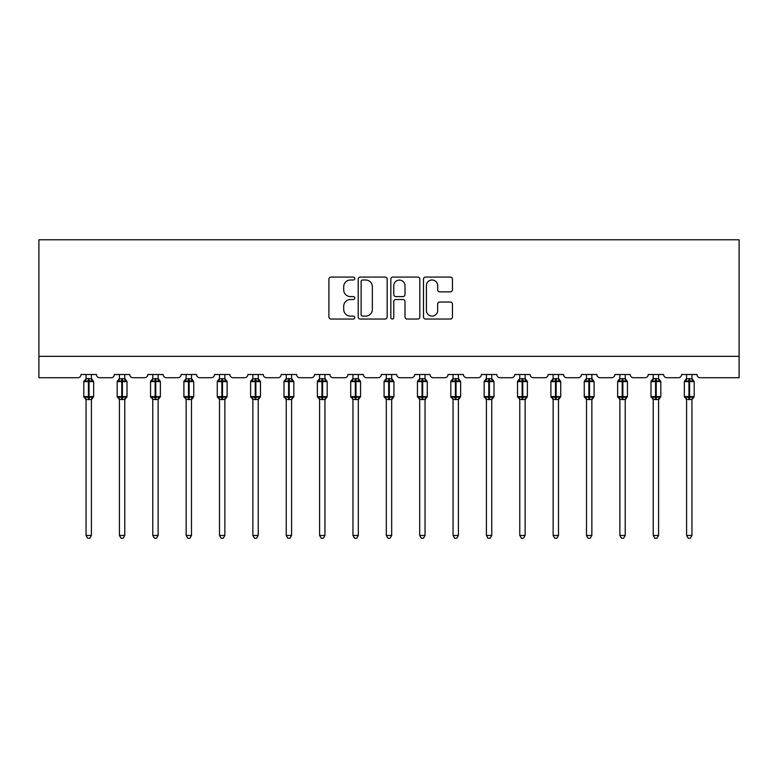 <?xml version="1.0" encoding="UTF-8"?>
<svg xmlns="http://www.w3.org/2000/svg" width="778" height="778" viewBox="0 0 778 778"><rect width="100%" height="100%" fill="white"/><g stroke="black" fill="none" stroke-linecap="round" stroke-linejoin="round"><path stroke-width="1.17" d="M354.778 278.534A1.468 1.468 0 0 0 353.309 277.065L331.01 277.065A2.101 2.101 0 0 0 328.909 279.156L328.909 316.947A2.101 2.101 0 0 0 331.01 319.048L353.309 319.048A1.468 1.468 0 0 0 354.778 317.58A1.468 1.468 0 0 0 353.309 316.111L350.431 316.111A6.72 6.72 0 0 1 343.711 309.391L343.711 306.24A6.72 6.72 0 0 1 350.431 299.52L353.309 299.52A1.468 1.468 0 0 0 354.778 298.052A1.468 1.468 0 0 0 353.309 296.583L350.431 296.583A6.72 6.72 0 0 1 343.711 289.863L343.711 286.712A6.72 6.72 0 0 1 350.431 280.002L353.309 280.002A1.468 1.468 0 0 0 354.778 278.534M450.355 291.857A2.101 2.101 0 0 0 452.446 289.756L452.446 279.156A2.101 2.101 0 0 0 450.355 277.065L425.576 277.065A2.101 2.101 0 0 0 423.485 279.156L423.485 316.947A2.101 2.101 0 0 0 425.576 319.048L450.355 319.048A2.101 2.101 0 0 0 452.446 316.947L452.446 304.14A2.101 2.101 0 0 0 450.355 302.039L439.745 302.039A2.101 2.101 0 0 0 437.654 304.14L437.654 310.49A5.611 5.611 0 0 1 432.033 316.111A5.611 5.611 0 0 1 426.422 310.49L426.422 285.614A5.611 5.611 0 0 1 432.033 280.002A5.611 5.611 0 0 1 437.654 285.614L437.654 289.756A2.101 2.101 0 0 0 439.745 291.857L450.355 291.857M739.1 356.334L739.1 239.77L38.9 239.77L38.9 377.719L77.819 377.719A3.209 3.209 0 0 0 81.029 374.51L96.433 374.51A3.209 3.209 0 0 0 99.642 377.719L111.186 377.719A3.209 3.209 0 0 0 114.395 374.51L129.79 374.51A3.209 3.209 0 0 0 132.999 377.719L144.552 377.719A3.209 3.209 0 0 0 147.762 374.51L163.156 374.51A3.209 3.209 0 0 0 166.366 377.719L177.909 377.719A3.209 3.209 0 0 0 181.118 374.51L196.523 374.51A3.209 3.209 0 0 0 199.732 377.719L211.276 377.719A3.209 3.209 0 0 0 214.485 374.51L229.88 374.51A3.209 3.209 0 0 0 233.089 377.719L244.642 377.719A3.209 3.209 0 0 0 247.851 374.51L263.246 374.51A3.209 3.209 0 0 0 266.455 377.719L277.999 377.719A3.209 3.209 0 0 0 281.208 374.51L296.613 374.51A3.209 3.209 0 0 0 299.822 377.719L311.365 377.719A3.209 3.209 0 0 0 314.575 374.51L329.969 374.51A3.209 3.209 0 0 0 333.179 377.719L344.732 377.719A3.209 3.209 0 0 0 347.941 374.51L363.336 374.51A3.209 3.209 0 0 0 366.545 377.719L378.089 377.719A3.209 3.209 0 0 0 381.298 374.51L396.702 374.51A3.209 3.209 0 0 0 399.911 377.719L411.455 377.719A3.209 3.209 0 0 0 414.664 374.51L430.059 374.51A3.209 3.209 0 0 0 433.268 377.719L444.822 377.719A3.209 3.209 0 0 0 448.031 374.51L463.425 374.51A3.209 3.209 0 0 0 466.635 377.719L478.178 377.719A3.209 3.209 0 0 0 481.387 374.51L496.792 374.51A3.209 3.209 0 0 0 500.001 377.719L511.545 377.719A3.209 3.209 0 0 0 514.754 374.51L530.149 374.51A3.209 3.209 0 0 0 533.358 377.719L544.911 377.719A3.209 3.209 0 0 0 548.12 374.51L563.515 374.51A3.209 3.209 0 0 0 566.724 377.719L578.268 377.719A3.209 3.209 0 0 0 581.477 374.51L596.882 374.51A3.209 3.209 0 0 0 600.091 377.719L611.634 377.719A3.209 3.209 0 0 0 614.844 374.51L630.238 374.51A3.209 3.209 0 0 0 633.448 377.719L645.001 377.719A3.209 3.209 0 0 0 648.21 374.51L663.605 374.51A3.209 3.209 0 0 0 666.814 377.719L678.358 377.719A3.209 3.209 0 0 0 681.567 374.51L696.971 374.51A3.209 3.209 0 0 0 700.181 377.719L739.1 377.719L739.1 356.334L38.9 356.334M387.162 279.156A2.101 2.101 0 0 0 385.061 277.065L360.292 277.065A2.101 2.101 0 0 0 358.191 279.156L358.191 316.947A2.101 2.101 0 0 0 360.292 319.048L385.061 319.048A2.101 2.101 0 0 0 387.162 316.947L387.162 279.156M392.939 277.065L417.708 277.065A2.101 2.101 0 0 1 419.809 279.156L419.809 316.947A2.101 2.101 0 0 1 417.708 319.048L407.108 319.048A2.101 2.101 0 0 1 405.007 316.947L405.007 301.621A2.101 2.101 0 0 0 402.907 299.52L395.876 299.52A2.101 2.101 0 0 0 393.775 301.621L393.775 317.58A1.468 1.468 0 0 1 392.306 319.048A1.468 1.468 0 0 1 390.838 317.58L390.838 279.156A2.101 2.101 0 0 1 392.939 277.065M362.606 280.002A1.468 1.468 0 0 0 361.128 281.471L361.128 314.633A1.468 1.468 0 0 0 362.606 316.111L365.65 316.111A6.72 6.72 0 0 0 372.361 309.391L372.361 286.712A6.72 6.72 0 0 0 365.65 280.002L362.606 280.002M405.007 285.721A5.611 5.611 0 0 0 399.396 280.109A5.611 5.611 0 0 0 393.775 285.721L393.775 294.483A2.101 2.101 0 0 0 395.876 296.583L402.907 296.583A2.101 2.101 0 0 0 405.007 294.483L405.007 285.721M91.405 374.51L91.405 378.76A2.353 2.246 180 0 0 92.64 380.724L92.183 381.414L89.052 380.656L85.279 381.414L84.51 380.617A1.07 1.07 0 0 0 83.81 381.619L83.81 396.595A1.07 1.07 0 0 0 84.51 397.597L85.279 396.799L88.41 397.558L92.183 396.799L92.64 397.49A2.353 2.246 -0 0 0 91.405 399.464L86.057 399.464A2.353 2.246 -0 0 0 84.821 397.49L84.821 397.49M86.057 374.51L86.057 378.857L88.41 378.546L88.41 396.595L93.652 396.595L93.652 381.619L83.81 381.619L83.81 396.595L88.41 396.595L88.41 399.668M91.405 399.454L91.405 535.449L86.057 535.449L86.057 399.454M88.41 378.546L91.405 378.75M86.057 378.409L84.821 380.724A2.353 2.246 180 0 0 86.057 378.75L86.057 378.75M85.279 381.414L86.057 378.857M91.746 380.209L92.183 381.414M85.279 396.799L86.057 399.357M92.183 396.799L91.405 399.357M91.405 535.449L89.801 538.23L87.661 538.23L86.057 535.449M93.652 381.619L92.952 380.617A1.07 1.07 0 0 1 93.253 380.792M91.405 399.804L93.652 396.595A1.07 1.07 0 0 1 93.593 396.945M124.772 374.51L124.772 378.75A2.353 2.246 180 0 0 126.007 380.724L125.54 381.414L122.418 380.656L118.645 381.414L117.877 380.617A1.07 1.07 0 0 0 117.177 381.619L117.177 396.595A1.07 1.07 0 0 0 117.877 397.597L117.177 396.595L127.008 396.595L127.008 381.619L126.308 380.617A1.07 1.07 0 0 1 126.619 380.792M124.772 399.804L127.008 396.595A1.07 1.07 0 0 1 126.95 396.945M119.423 399.464L119.423 399.464A2.353 2.246 -0 0 0 118.188 397.49L118.645 396.799L121.776 397.558L125.54 396.799L126.007 397.49A2.353 2.246 -0 0 0 124.772 399.464L119.423 399.357L119.423 535.449L124.772 535.449L124.772 399.454M158.129 374.51L158.129 378.75A2.353 2.246 180 0 0 159.364 380.724L158.907 381.414L155.775 380.656L152.011 381.414L151.243 380.617A1.07 1.07 0 0 0 150.543 381.619L150.543 396.595A1.07 1.07 0 0 0 151.243 397.597L150.543 396.595L160.375 396.595L160.375 381.619L159.675 380.617A1.07 1.07 0 0 1 159.986 380.792M158.129 399.804L160.375 396.595A1.07 1.07 0 0 1 160.317 396.945M152.78 399.464L152.78 399.464A2.353 2.246 -0 0 0 151.545 397.49L152.011 396.799L155.133 397.558L158.907 396.799L159.364 397.49A2.353 2.246 -0 0 0 158.129 399.464L152.78 399.357L152.78 535.449L158.129 535.449L158.129 399.454M191.495 374.51L191.495 378.75A2.353 2.246 180 0 0 192.73 380.724L192.273 381.414L189.142 380.656L185.368 381.414L184.6 380.617A1.07 1.07 0 0 0 183.9 381.619L183.9 396.595A1.07 1.07 0 0 0 184.6 397.597L183.9 396.595L193.741 396.595L193.741 381.619L193.041 380.617A1.07 1.07 0 0 1 193.343 380.792M191.495 399.804L193.741 396.595A1.07 1.07 0 0 1 193.683 396.945M186.146 399.464L186.146 399.464A2.353 2.246 -0 0 0 184.911 397.49L185.368 396.799L188.5 397.558L192.273 396.799L192.73 397.49A2.353 2.246 -0 0 0 191.495 399.464L186.146 399.357L186.146 535.449L191.495 535.449L191.495 399.454M224.861 374.51L224.861 378.75A2.353 2.246 180 0 0 226.097 380.724L225.63 381.414L222.508 380.656L218.735 381.414L217.966 380.617A1.07 1.07 0 0 0 217.266 381.619L217.266 396.595A1.07 1.07 0 0 0 217.966 397.597L217.266 396.595L227.098 396.595L227.098 381.619L226.398 380.617A1.07 1.07 0 0 1 226.709 380.792M224.861 399.804L227.098 396.595A1.07 1.07 0 0 1 227.04 396.945M219.513 399.464L219.513 399.464A2.353 2.246 -0 0 0 218.278 397.49L218.735 396.799L221.866 397.558L225.63 396.799L226.097 397.49A2.353 2.246 -0 0 0 224.861 399.464L219.513 399.357L219.513 535.449L224.861 535.449L224.861 399.454M119.423 399.804L118.188 397.49M119.423 374.51L119.423 378.857L124.772 378.76M121.776 378.546L121.776 381.619L117.177 381.619L118.188 380.724A2.353 2.246 180 0 0 119.423 378.75L119.423 378.75M118.645 381.414L119.423 378.857M125.102 380.209L125.54 381.414M118.645 396.799L119.423 399.357M125.54 396.799L124.772 399.357M124.772 535.449L123.167 538.23L121.028 538.23L119.423 535.449M152.78 399.804L151.545 397.49M152.78 374.51L152.78 378.857L158.129 378.76M155.133 378.546L155.133 381.619L150.543 381.619L151.545 380.724A2.353 2.246 180 0 0 152.78 378.75L152.78 378.75M152.011 381.414L152.78 378.857M158.469 380.209L158.907 381.414M152.011 396.799L152.78 399.357M158.907 396.799L158.129 399.357M158.129 535.449L156.524 538.23L154.394 538.23L152.78 535.449M186.146 399.804L184.911 397.49M186.146 374.51L186.146 378.857L191.495 378.76M188.5 378.546L188.5 381.619L183.9 381.619L184.911 380.724A2.353 2.246 180 0 0 186.146 378.75L186.146 378.75M185.368 381.414L186.146 378.857M191.835 380.209L192.273 381.414M185.368 396.799L186.146 399.357L185.368 396.799M192.273 396.799L191.495 399.357M191.495 535.449L189.89 538.23L187.751 538.23L186.146 535.449M219.513 399.804L218.278 397.49M219.513 374.51L219.513 378.857L224.861 378.76M221.866 378.546L221.866 381.619L217.266 381.619L218.278 380.724A2.353 2.246 180 0 0 219.513 378.75L219.513 378.75M218.735 381.414L219.513 378.857M225.192 380.209L225.63 381.414M218.735 396.799L219.513 399.357L218.735 396.799M225.63 396.799L224.861 399.357M224.861 535.449L223.257 538.23L221.117 538.23L219.513 535.449M258.218 374.51L258.218 378.75A2.353 2.246 180 0 0 259.453 380.724L258.996 381.414L255.865 380.656L252.101 381.414L251.333 380.617A1.07 1.07 0 0 0 250.633 381.619L250.633 396.595A1.07 1.07 0 0 0 251.333 397.597L250.633 396.595L260.465 396.595L260.465 381.619L259.764 380.617A1.07 1.07 0 0 1 260.076 380.792M258.218 399.804L260.465 396.595A1.07 1.07 0 0 1 260.406 396.945M252.869 399.464L252.869 399.464A2.353 2.246 -0 0 0 251.634 397.49L252.101 396.799L255.223 397.558L258.996 396.799L259.453 397.49A2.353 2.246 -0 0 0 258.218 399.464L252.869 399.357L252.869 535.449L258.218 535.449L258.218 399.454M252.869 399.804L251.634 397.49M252.869 374.51L252.869 378.857L258.218 378.76M255.223 378.546L255.223 381.619L250.633 381.619L251.634 380.724A2.353 2.246 180 0 0 252.869 378.75L252.869 378.75M252.101 381.414L252.869 378.857M258.559 380.209L258.996 381.414M252.101 396.799L252.869 399.357L252.101 396.799M258.996 396.799L258.218 399.357M258.218 535.449L256.614 538.23L254.484 538.23L252.869 535.449M291.585 374.51L291.585 378.75A2.353 2.246 180 0 0 292.82 380.724L292.363 381.414L289.231 380.656L285.458 381.414L284.69 380.617A1.07 1.07 0 0 0 283.989 381.619L283.989 396.595A1.07 1.07 0 0 0 284.69 397.597L283.989 396.595L293.831 396.595L293.831 381.619L293.131 380.617A1.07 1.07 0 0 1 293.432 380.792M291.585 399.804L293.831 396.595A1.07 1.07 0 0 1 293.773 396.945M286.236 399.464L286.236 399.464A2.353 2.246 -0 0 0 285.001 397.49L285.458 396.799L288.589 397.558L292.363 396.799L292.82 397.49A2.353 2.246 -0 0 0 291.585 399.464L286.236 399.357L286.236 535.449L291.585 535.449L291.585 399.454M286.236 399.804L285.001 397.49M286.236 374.51L286.236 378.857L291.585 378.76M288.589 378.546L288.589 381.619L283.989 381.619L285.001 380.724A2.353 2.246 180 0 0 286.236 378.75L286.236 378.75M285.458 381.414L286.236 378.857M291.925 380.209L292.363 381.414M285.458 396.799L286.236 399.357L285.458 396.799M292.363 396.799L291.585 399.357M291.585 535.449L289.98 538.23L287.841 538.23L286.236 535.449M324.951 374.51L324.951 378.75A2.353 2.246 180 0 0 326.186 380.724L325.719 381.414L322.598 380.656L318.824 381.414L318.056 380.617A1.07 1.07 0 0 0 317.356 381.619L317.356 396.595A1.07 1.07 0 0 0 318.056 397.597L317.356 396.595L327.188 396.595L327.188 381.619L326.488 380.617A1.07 1.07 0 0 1 326.799 380.792M324.951 399.804L327.188 396.595A1.07 1.07 0 0 1 327.13 396.945M319.602 399.464L319.602 399.464A2.353 2.246 -0 0 0 318.367 397.49L318.824 396.799L321.956 397.558L325.719 396.799L326.186 397.49A2.353 2.246 -0 0 0 324.951 399.464L319.602 399.357L319.602 535.449L324.951 535.449L324.951 399.454M319.602 399.804L318.367 397.49M319.602 374.51L319.602 378.857L324.951 378.76M321.956 378.546L321.956 381.619L317.356 381.619L318.367 380.724A2.353 2.246 180 0 0 319.602 378.75L319.602 378.75M318.824 381.414L319.602 378.857M325.282 380.209L325.719 381.414M318.824 396.799L319.602 399.357L318.824 396.799M325.719 396.799L324.951 399.357M324.951 535.449L323.347 538.23L321.207 538.23L319.602 535.449M358.308 374.51L358.308 378.75A2.353 2.246 180 0 0 359.543 380.724L359.086 381.414L355.954 380.656L352.191 381.414L351.423 380.617A1.07 1.07 0 0 0 350.722 381.619L350.722 396.595A1.07 1.07 0 0 0 351.423 397.597L350.722 396.595L360.554 396.595L360.554 381.619L359.854 380.617A1.07 1.07 0 0 1 360.165 380.792M358.308 399.804L360.554 396.595A1.07 1.07 0 0 1 360.496 396.945M352.959 399.464L352.959 399.464A2.353 2.246 -0 0 0 351.724 397.49L352.191 396.799L355.313 397.558L359.086 396.799L359.543 397.49A2.353 2.246 -0 0 0 358.308 399.464L352.959 399.357L352.959 535.449L358.308 535.449L358.308 399.454M352.959 399.804L351.724 397.49M352.959 374.51L352.959 378.857L358.308 378.76M355.313 378.546L355.313 381.619L350.722 381.619L351.724 380.724A2.353 2.246 180 0 0 352.959 378.75L352.959 378.75M352.191 381.414L352.959 378.857M358.648 380.209L359.086 381.414M352.191 396.799L352.959 399.357L352.191 396.799M359.086 396.799L358.308 399.357M358.308 535.449L356.703 538.23L354.564 538.23L352.959 535.449M391.674 374.51L391.674 378.75A2.353 2.246 180 0 0 392.909 380.724L392.452 381.414L389.321 380.656L385.548 381.414L384.779 380.617A1.07 1.07 0 0 0 384.079 381.619L384.079 396.595A1.07 1.07 0 0 0 384.779 397.597L384.079 396.595L393.921 396.595L393.921 381.619L393.221 380.617A1.07 1.07 0 0 1 393.522 380.792M391.674 399.804L393.921 396.595A1.07 1.07 0 0 1 393.863 396.945M386.326 399.464L386.326 399.464A2.353 2.246 -0 0 0 385.091 397.49L385.548 396.799L388.679 397.558L392.452 396.799L392.909 397.49A2.353 2.246 -0 0 0 391.674 399.464L386.326 399.357L386.326 535.449L391.674 535.449L391.674 399.454M386.326 399.804L385.091 397.49M386.326 374.51L386.326 378.857L391.674 378.76M388.679 378.546L388.679 381.619L384.079 381.619L385.091 380.724A2.353 2.246 180 0 0 386.326 378.75L386.326 378.75M385.548 381.414L386.326 378.857M392.015 380.209L392.452 381.414M385.548 396.799L386.326 399.357L385.548 396.799M392.452 396.799L391.674 399.357M391.674 535.449L390.07 538.23L387.93 538.23L386.326 535.449M425.041 374.51L425.041 378.75A2.353 2.246 180 0 0 426.276 380.724L425.809 381.414L422.687 380.656L418.914 381.414L418.146 380.617A1.07 1.07 0 0 0 417.446 381.619L417.446 396.595A1.07 1.07 0 0 0 418.146 397.597L417.446 396.595L427.278 396.595L427.278 381.619L426.577 380.617A1.07 1.07 0 0 1 426.889 380.792M425.041 399.804L427.278 396.595A1.07 1.07 0 0 1 427.219 396.945M419.692 399.464L419.692 399.464A2.353 2.246 -0 0 0 418.457 397.49L418.914 396.799L422.046 397.558L425.809 396.799L426.276 397.49A2.353 2.246 -0 0 0 425.041 399.464L419.692 399.357L419.692 535.449L425.041 535.449L425.041 399.454M419.692 399.804L418.457 397.49M419.692 374.51L419.692 378.857L425.041 378.76M422.046 378.546L422.046 381.619L417.446 381.619L418.457 380.724A2.353 2.246 180 0 0 419.692 378.75L419.692 378.75M418.914 381.414L419.692 378.857M425.371 380.209L425.809 381.414M418.914 396.799L419.692 399.357L418.914 396.799M425.809 396.799L425.041 399.357M425.041 535.449L423.436 538.23L421.297 538.23L419.692 535.449M458.398 374.51L458.398 378.75A2.353 2.246 180 0 0 459.633 380.724L459.176 381.414L456.044 380.656L452.281 381.414L451.512 380.617A1.07 1.07 0 0 0 450.812 381.619L450.812 396.595A1.07 1.07 0 0 0 451.512 397.597L450.812 396.595L460.644 396.595L460.644 381.619L459.944 380.617A1.07 1.07 0 0 1 460.255 380.792M458.398 399.804L460.644 396.595A1.07 1.07 0 0 1 460.586 396.945M453.049 399.464L453.049 399.464A2.353 2.246 -0 0 0 451.814 397.49L452.281 396.799L455.402 397.558L459.176 396.799L459.633 397.49A2.353 2.246 -0 0 0 458.398 399.464L453.049 399.357L453.049 535.449L458.398 535.449L458.398 399.454M453.049 399.804L451.814 397.49M453.049 374.51L453.049 378.857L458.398 378.76M455.402 378.546L455.402 381.619L450.812 381.619L451.814 380.724A2.353 2.246 180 0 0 453.049 378.75L453.049 378.75M452.281 381.414L453.049 378.857M458.738 380.209L459.176 381.414M452.281 396.799L453.049 399.357L452.281 396.799M459.176 396.799L458.398 399.357M458.398 535.449L456.793 538.23L454.653 538.23L453.049 535.449M491.764 374.51L491.764 378.75A2.353 2.246 180 0 0 492.999 380.724L492.542 381.414L489.411 380.656L485.637 381.414L484.869 380.617A1.07 1.07 0 0 0 484.169 381.619L484.169 396.595A1.07 1.07 0 0 0 484.869 397.597L484.169 396.595L494.011 396.595L494.011 381.619L493.31 380.617A1.07 1.07 0 0 1 493.612 380.792M491.764 399.804L494.011 396.595A1.07 1.07 0 0 1 493.952 396.945M486.415 399.464L486.415 399.464A2.353 2.246 -0 0 0 485.18 397.49L485.637 396.799L488.769 397.558L492.542 396.799L492.999 397.49A2.353 2.246 -0 0 0 491.764 399.464L486.415 399.357L486.415 535.449L491.764 535.449L491.764 399.454M486.415 399.804L485.18 397.49M486.415 374.51L486.415 378.857L491.764 378.76M488.769 378.546L488.769 381.619L484.169 381.619L485.18 380.724A2.353 2.246 180 0 0 486.415 378.75L486.415 378.75M485.637 381.414L486.415 378.857M492.104 380.209L492.542 381.414M485.637 396.799L486.415 399.357L485.637 396.799M492.542 396.799L491.764 399.357M491.764 535.449L490.159 538.23L488.02 538.23L486.415 535.449M525.131 374.51L525.131 378.75A2.353 2.246 180 0 0 526.366 380.724L525.899 381.414L522.777 380.656L519.004 381.414L518.236 380.617A1.07 1.07 0 0 0 517.535 381.619L517.535 396.595A1.07 1.07 0 0 0 518.236 397.597L517.535 396.595L527.367 396.595L527.367 381.619L526.667 380.617A1.07 1.07 0 0 1 526.978 380.792M525.131 399.804L527.367 396.595A1.07 1.07 0 0 1 527.309 396.945M519.782 399.464L519.782 399.464A2.353 2.246 -0 0 0 518.547 397.49L519.004 396.799L522.135 397.558L525.899 396.799L526.366 397.49A2.353 2.246 -0 0 0 525.131 399.464L519.782 399.357L519.782 535.449L525.131 535.449L525.131 399.454M519.782 399.804L518.547 397.49M519.782 374.51L519.782 378.857L525.131 378.76M522.135 378.546L522.135 381.619L517.535 381.619L518.547 380.724A2.353 2.246 180 0 0 519.782 378.75L519.782 378.75M519.004 381.414L519.782 378.857M525.461 380.209L525.899 381.414M519.004 396.799L519.782 399.357L519.004 396.799M525.899 396.799L525.131 399.357M525.131 535.449L523.516 538.23L521.386 538.23L519.782 535.449M558.487 374.51L558.487 378.75A2.353 2.246 180 0 0 559.722 380.724L559.265 381.414L556.134 380.656L552.37 381.414L551.602 380.617A1.07 1.07 0 0 0 550.902 381.619L550.902 396.595A1.07 1.07 0 0 0 551.602 397.597L550.902 396.595L560.734 396.595L560.734 381.619L560.034 380.617A1.07 1.07 0 0 1 560.345 380.792M558.487 399.804L560.734 396.595A1.07 1.07 0 0 1 560.675 396.945M553.139 399.464L553.139 399.464A2.353 2.246 -0 0 0 551.903 397.49L552.37 396.799L555.492 397.558L559.265 396.799L559.722 397.49A2.353 2.246 -0 0 0 558.487 399.464L553.139 399.357L553.139 535.449L558.487 535.449L558.487 399.454M553.139 399.804L551.903 397.49M553.139 374.51L553.139 378.857L558.487 378.76M555.492 378.546L555.492 381.619L550.902 381.619L551.903 380.724A2.353 2.246 180 0 0 553.139 378.75L553.139 378.75M552.37 381.414L553.139 378.857M558.828 380.209L559.265 381.414M552.37 396.799L553.139 399.357L552.37 396.799M559.265 396.799L558.487 399.357M558.487 535.449L556.883 538.23L554.743 538.23L553.139 535.449M591.854 374.51L591.854 378.75A2.353 2.246 180 0 0 593.089 380.724L592.632 381.414L589.5 380.656L585.727 381.414L584.959 380.617A1.07 1.07 0 0 0 584.259 381.619L584.259 396.595A1.07 1.07 0 0 0 584.959 397.597L584.259 396.595L594.1 396.595A1.07 1.07 0 0 1 594.042 396.945M586.505 399.464L586.505 399.464A2.353 2.246 -0 0 0 585.27 397.49L585.727 396.799L588.858 397.558L592.632 396.799L593.089 397.49A2.353 2.246 -0 0 0 591.854 399.464L586.505 399.357L586.505 535.449L591.854 535.449L591.854 399.454M586.505 399.804L585.27 397.49M591.854 399.804L594.1 396.595L594.1 381.619L584.259 381.619L585.27 380.724A2.353 2.246 180 0 0 586.505 378.75L591.854 378.76M586.505 374.51L586.505 378.75M585.727 381.414L586.505 378.857M592.194 380.209L592.632 381.414M585.727 396.799L586.505 399.357L585.727 396.799M592.632 396.799L591.854 399.357M591.854 535.449L590.249 538.23L588.11 538.23L586.505 535.449M625.22 374.51L625.22 378.75A2.353 2.246 180 0 0 626.455 380.724L625.989 381.414L622.867 380.656L619.094 381.414L618.325 380.617A1.07 1.07 0 0 0 617.625 381.619L617.625 396.595A1.07 1.07 0 0 0 618.325 397.597L617.625 396.595L627.457 396.595A1.07 1.07 0 0 1 627.399 396.945M619.871 399.464L619.871 399.464A2.353 2.246 -0 0 0 618.636 397.49L619.094 396.799L622.225 397.558L625.989 396.799L626.455 397.49A2.353 2.246 -0 0 0 625.22 399.464L619.871 399.357L619.871 535.449L625.22 535.449L625.22 399.454M619.871 399.804L618.636 397.49M625.22 399.804L627.457 396.595L627.457 381.619L617.625 381.619L618.636 380.724A2.353 2.246 180 0 0 619.871 378.75L625.22 378.76M619.871 374.51L619.871 378.75M619.094 381.414L619.871 378.857M625.551 380.209L625.989 381.414M619.094 396.799L619.871 399.357L619.094 396.799M625.989 396.799L625.22 399.357M625.22 535.449L623.606 538.23L621.476 538.23L619.871 535.449M658.577 374.51L658.577 378.75A2.353 2.246 180 0 0 659.812 380.724L659.355 381.414L656.224 380.656L652.46 381.414L651.692 380.617A1.07 1.07 0 0 0 650.991 381.619L650.991 396.595A1.07 1.07 0 0 0 651.692 397.597L650.991 396.595L660.823 396.595A1.07 1.07 0 0 1 660.765 396.945M653.228 399.464L653.228 399.464A2.353 2.246 -0 0 0 651.993 397.49L652.46 396.799L655.582 397.558L659.355 396.799L659.812 397.49A2.353 2.246 -0 0 0 658.577 399.464L653.228 399.357L653.228 535.449L658.577 535.449L658.577 399.454M653.228 399.804L651.993 397.49M658.577 399.804L660.823 396.595L660.823 381.619L650.991 381.619L651.993 380.724A2.353 2.246 180 0 0 653.228 378.75L658.577 378.76M653.228 374.51L653.228 378.75M652.46 381.414L653.228 378.857M658.917 380.209L659.355 381.414M652.46 396.799L653.228 399.357L652.46 396.799M659.355 396.799L658.577 399.357M658.577 535.449L656.972 538.23L654.833 538.23L653.228 535.449M691.943 374.51L691.943 378.75A2.353 2.246 180 0 0 693.179 380.724L692.721 381.414L689.59 380.656L685.817 381.414L685.048 380.617A1.07 1.07 0 0 0 684.348 381.619L684.348 396.595A1.07 1.07 0 0 0 685.048 397.597L684.348 396.595L694.19 396.595A1.07 1.07 0 0 1 694.132 396.945M686.595 399.464L686.595 399.464A2.353 2.246 -0 0 0 685.36 397.49L685.817 396.799L688.948 397.558L692.721 396.799L693.179 397.49A2.353 2.246 -0 0 0 691.943 399.464L686.595 399.357L686.595 535.449L691.943 535.449L691.943 399.454M686.595 399.804L685.36 397.49M691.943 399.804L694.19 396.595L694.19 381.619L684.348 381.619L685.36 380.724A2.353 2.246 180 0 0 686.595 378.75L691.943 378.76M686.595 374.51L686.595 378.75M685.817 381.414L686.595 378.857M692.284 380.209L692.721 381.414M685.817 396.799L686.595 399.357L685.817 396.799M692.721 396.799L691.943 399.357M691.943 535.449L690.339 538.23L688.199 538.23L686.595 535.449M89.052 399.668L89.052 378.546M127.008 381.619L121.776 381.619L121.776 399.668M122.418 399.668L122.418 378.546M160.375 381.619L155.133 381.619L155.133 399.668M155.775 399.668L155.775 378.546M193.741 381.619L188.5 381.619L188.5 399.668M189.142 399.668L189.142 378.546M227.098 381.619L221.866 381.619L221.866 399.668M222.508 399.668L222.508 378.546M260.465 381.619L255.223 381.619L255.223 399.668M255.865 399.668L255.865 378.546M293.831 381.619L288.589 381.619L288.589 399.668M289.231 399.668L289.231 378.546M327.188 381.619L321.956 381.619L321.956 399.668M322.598 399.668L322.598 378.546M360.554 381.619L355.313 381.619L355.313 399.668M355.954 399.668L355.954 378.546M393.921 381.619L388.679 381.619L388.679 399.668M389.321 399.668L389.321 378.546M427.278 381.619L422.046 381.619L422.046 399.668M422.687 399.668L422.687 378.546M460.644 381.619L455.402 381.619L455.402 399.668M456.044 399.668L456.044 378.546M494.011 381.619L488.769 381.619L488.769 399.668M489.411 399.668L489.411 378.546M527.367 381.619L522.135 381.619L522.135 399.668M522.777 399.668L522.777 378.546M560.734 381.619L555.492 381.619L555.492 399.668M556.134 399.668L556.134 378.546M588.858 378.546L588.858 399.668M589.5 399.668L589.5 378.546M622.225 378.546L622.225 399.668M622.867 399.668L622.867 378.546M655.582 378.546L655.582 399.668M656.224 399.668L656.224 378.546M688.948 378.546L688.948 399.668M689.59 399.668L689.59 378.546M92.952 380.617L91.405 378.409M83.81 396.595L86.057 399.804M84.51 380.617L83.81 381.619M117.177 396.595L117.177 381.619M117.877 380.617L119.423 378.409M126.308 380.617L124.772 378.409M150.543 396.595L150.543 381.619M151.243 380.617L152.78 378.409M159.675 380.617L158.129 378.409M183.9 396.595L183.9 381.619M184.6 380.617L186.146 378.409M193.041 380.617L191.495 378.409M217.266 396.595L217.266 381.619M217.966 380.617L219.513 378.409M226.398 380.617L224.861 378.409M250.633 396.595L250.633 381.619M251.333 380.617L252.869 378.409M259.764 380.617L258.218 378.409M283.989 396.595L283.989 381.619M284.69 380.617L286.236 378.409M293.131 380.617L291.585 378.409M317.356 396.595L317.356 381.619M318.056 380.617L319.602 378.409M326.488 380.617L324.951 378.409M350.722 396.595L350.722 381.619M351.423 380.617L352.959 378.409M359.854 380.617L358.308 378.409M384.079 396.595L384.079 381.619M384.779 380.617L386.326 378.409M393.221 380.617L391.674 378.409M417.446 396.595L417.446 381.619M418.146 380.617L419.692 378.409M426.577 380.617L425.041 378.409M450.812 396.595L450.812 381.619M451.512 380.617L453.049 378.409M459.944 380.617L458.398 378.409M484.169 396.595L484.169 381.619M484.869 380.617L486.415 378.409M493.31 380.617L491.764 378.409M517.535 396.595L517.535 381.619M518.236 380.617L519.782 378.409M526.667 380.617L525.131 378.409M550.902 396.595L550.902 381.619M551.602 380.617L553.139 378.409M560.034 380.617L558.487 378.409M586.505 378.409L584.735 380.734M584.259 396.595L584.259 381.619M591.854 378.409L594.1 381.619M619.871 378.409L618.092 380.734M617.625 396.595L617.625 381.619M625.22 378.409L627.457 381.619M653.228 378.409L651.458 380.734M650.991 396.595L650.991 381.619M658.577 378.409L660.823 381.619M686.595 378.409L684.825 380.734M684.348 396.595L684.348 381.619M691.943 378.409L694.19 381.619"/></g></svg>
